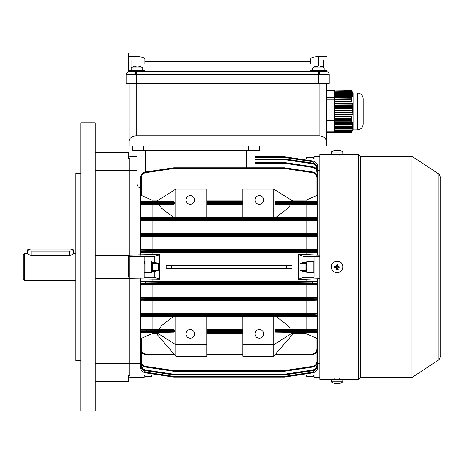 <?xml version="1.0" encoding="UTF-8"?>
<svg xmlns="http://www.w3.org/2000/svg" width="464" height="464" viewBox="0 0 464 464"><rect width="100%" height="100%" fill="white"/><g stroke="black" fill="none" stroke-linecap="round" stroke-linejoin="round"><path stroke-width="0.7" d="M136.097 66.358L136.097 65.94A9.338 8.103 90 0 0 135.685 65.981A9.361 9.361 0 0 0 131.202 67.877L142.721 67.877A9.361 9.361 0 0 0 138.231 65.981A9.338 8.103 -90 0 0 137.825 65.94L137.825 66.016M328.181 74.518L126.162 74.588A2.883 2.883 0 0 1 128.319 71.798L135.807 71.798L135.807 70.36L128.319 70.36L128.319 71.798L128.319 53.082L327.039 53.082L327.039 56.625L318.403 56.625C313.623 56.782 310.984 57.594 310.48 59.061L310.48 61.718L144.878 61.718L144.878 59.061C144.374 57.594 141.735 56.782 136.961 56.625L136.961 65.981A9.338 4.646 90 0 0 136.723 65.94A9.338 8.103 -90 0 0 136.097 66.016M136.097 65.94A9.338 4.646 90 0 0 134.972 66.375A9.158 6.879 40.8 0 1 136.068 66.375A9.338 4.646 -90 0 1 137.193 65.94A9.338 8.103 90 0 1 139.154 66.375A9.158 3.95 -56.4 0 1 139.478 66.358A9.158 3.95 -56.4 0 1 139.78 66.375A9.338 8.103 -90 0 0 138.231 65.981M151.774 262.601L151.397 266.922L144.988 266.922L144.988 261.162L144.507 263.32M152.227 262.601L152.227 271.243M144.159 272.681L151.363 272.681L144.988 272.681L144.988 266.922M144.159 261.162L144.988 261.162M151.397 266.922L151.774 271.243M27.521 250.154A4.321 1.044 0 0 0 31.842 251.198L69.281 251.198A4.321 1.044 0 0 0 73.602 250.154A4.321 1.044 0 0 0 69.281 249.11L31.842 249.11A4.321 1.044 0 0 0 27.521 250.154L27.521 253.646C27.776 254.504 29.215 255.078 31.842 255.368L69.281 255.368C71.903 255.078 73.347 254.504 73.602 253.646L73.602 250.154M24.638 280.598L23.2 279.16L23.2 254.678L24.638 253.24L24.638 280.598L75.76 280.598M154.495 374.222L154.239 374.918L144.159 374.918L144.988 376.53L144.472 374.918M152.227 374.918L151.397 376.53L144.988 376.53M151.914 374.918L151.397 376.53M306.014 262.601L306.014 271.243M314.082 261.162L306.878 261.162L313.252 261.162L313.252 266.922L306.843 266.922L306.466 262.601M313.252 266.922L313.252 272.681L306.878 272.681L314.082 272.681M306.466 271.243L306.843 266.922M190.24 329.562A4.321 4.321 0 0 0 185.919 333.883A4.321 4.321 0 0 0 190.24 338.198A4.321 4.321 0 0 0 194.561 333.883A4.321 4.321 0 0 0 190.24 329.562M190.24 204.282A4.321 4.321 0 0 1 185.919 199.961A4.321 4.321 0 0 1 190.24 195.64A4.321 4.321 0 0 1 194.561 199.961A4.321 4.321 0 0 1 190.24 204.282M259.359 338.198A4.321 4.321 0 0 1 255.038 333.883A4.321 4.321 0 0 1 259.359 329.562A4.321 4.321 0 0 1 263.68 333.883A4.321 4.321 0 0 1 259.359 338.198M259.359 195.64A4.321 4.321 0 0 0 255.038 199.961A4.321 4.321 0 0 0 259.359 204.282A4.321 4.321 0 0 0 263.68 199.961A4.321 4.321 0 0 0 259.359 195.64M301.298 263.32L302.168 262.601L304.001 262.601L304.001 256.546L314.082 256.546L314.082 277.002L319.841 277.002M301.298 270.518L302.168 271.243L304.001 271.243L304.001 277.298L298.468 279.16L298.468 254.678L306.159 254.678L306.159 252.59L152.082 252.59L152.082 254.678L129.758 255.13L129.758 256.679L128.319 256.679L128.319 277.159L129.758 277.159L129.758 278.707L159.773 279.16L159.773 254.678L154.239 256.546L144.159 256.546L144.159 277.002L129.758 277.002L129.758 256.841L144.159 256.841M291.966 268.575L166.274 268.575L171.518 268.053L286.717 268.053L291.966 268.575L291.966 265.263L166.274 265.263L171.518 265.785L286.717 265.785L291.966 265.263M166.274 268.575L166.274 265.263M174.592 354.763L146.322 354.763C142.848 354.392 140.928 352.472 140.557 348.998L140.557 298.056L141.282 297.337L173.733 297.789L284.507 297.789L284.507 298.509L173.733 298.509L173.733 299.268L284.507 299.268L284.612 298.509L284.612 299.268L317.678 299.524L317.678 298.236L284.612 298.509L284.507 297.789L316.958 297.337L317.678 298.236L317.678 282.083L284.612 282.524L284.507 281.799L316.958 281.358L152.082 281.248L152.082 279.16M306.159 281.248L306.159 279.16L298.468 279.16M159.019 329.202L173.983 329.539L174.592 330.258L174.592 331.429L173.977 332.149L156.397 332.508L175.839 344.682L175.839 356.201L206.799 356.201L206.799 344.682L175.839 344.682L175.839 316.297L173.78 316.355L161.756 325.467L159.019 329.202L152.082 329.202L152.082 316.529L141.282 316.436L140.557 315.7M175.839 316.297L206.799 316.297L206.799 344.682M242.8 316.529L206.799 316.529M273.76 316.297L242.8 316.297L242.8 344.682L273.76 344.682L273.76 316.297L275.819 316.355L287.848 325.467L290.58 329.202L306.159 329.202L306.159 316.529L276.051 316.529M306.159 316.529L316.958 316.436L312.666 316.065L284.507 315.967L173.733 315.967L145.574 316.065L141.282 316.436M173.548 316.529L152.082 316.529M173.977 332.149L141.282 332.241L156.403 332.514M157.348 333.106L156.403 333.691L152.082 333.691L152.082 332.514M152.082 329.202L141.282 329.289L146.322 329.539L173.983 329.539M156.403 333.691L175.839 356.201M242.8 332.514L206.799 332.514M242.8 329.202L206.799 329.202M175.839 189.161L175.839 217.541L206.799 217.541L206.799 189.161L175.839 189.161L156.397 201.33L152.082 201.33L152.082 200.146L141.282 195.414L140.557 194.445L140.557 192.972M242.8 200.146L206.799 200.146M306.159 201.33L275.622 201.689L316.958 201.602L306.159 201.33L306.159 200.146L291.311 200.146M306.159 200.146L316.958 195.414L316.958 177.7C316.738 174.998 315.305 173.333 312.666 172.718L284.507 168.507L173.733 168.507L145.574 172.718C142.935 173.333 141.503 174.998 141.282 177.7L141.282 195.414M158.288 200.146L152.082 200.146M156.397 201.33L173.977 201.689L174.592 202.408L174.592 203.58L173.983 204.299L159.019 204.641L161.756 208.377L173.78 217.488L175.839 217.541M173.548 217.314L141.282 217.662L173.733 217.871L173.629 218.59L140.557 218.382L140.557 177.712C140.812 174.621 142.448 172.724 145.47 172.016L173.629 167.811L173.733 168.507L173.733 167.8L284.507 167.8L284.507 168.507L284.612 167.811L312.771 172.016C315.793 172.724 317.428 174.621 317.678 177.712L317.678 194.445L316.958 195.414M316.958 217.407L317.678 218.382L284.612 218.59L284.507 217.871L312.666 217.773L316.958 217.407L276.051 217.314M273.76 217.541L242.8 217.541L242.8 189.161L273.76 189.161L273.76 217.541L275.819 217.488L287.848 208.377L290.58 204.641L275.622 204.299L275.007 203.58L275.007 202.408L275.622 201.689M242.8 217.314L206.799 217.314M159.019 204.641L152.082 204.641L152.082 217.314M173.983 204.299L146.322 204.299L141.282 204.554L152.082 204.641M152.082 201.33L141.282 201.411L146.322 201.689L173.977 201.689M242.8 204.641L206.799 204.641M242.8 201.33L206.799 201.33M152.082 333.691L141.282 338.424L141.282 349.015C141.601 352.054 143.283 353.73 146.322 354.055L173.977 354.055M242.8 333.691L206.799 333.691M242.8 354.763L206.799 354.763M275.622 354.055L311.918 354.055C314.957 353.73 316.639 352.054 316.958 349.015L316.958 338.424L306.159 333.691L306.159 332.514L275.622 332.149L275.007 331.429L275.007 330.258L275.622 329.539L290.58 329.202M306.159 332.514L316.958 332.427L311.918 332.149L275.622 332.149M306.159 333.691L293.202 333.691L292.25 333.106M275.622 329.539L311.918 329.539L316.958 329.289L306.159 329.202M293.202 332.508L273.76 344.682L273.76 356.201L293.202 333.691M242.8 344.682L242.8 356.201L273.76 356.201M306.159 217.314L306.159 204.641L290.58 204.641M306.159 204.641L316.958 204.554L311.918 204.299L275.622 204.299M316.958 338.424L317.678 339.393L317.678 348.998C317.312 352.472 315.392 354.392 311.918 354.763L275.007 354.763M144.159 277.002L144.159 277.298L154.239 277.298L154.239 271.243L156.072 271.243L156.942 270.518M154.239 277.298L159.773 279.16M156.942 263.32L156.072 262.601L154.239 262.601L154.239 256.546M159.773 254.678L152.082 254.678M151.363 272.681L151.363 271.243L154.239 271.243M154.239 262.601L151.363 262.601L151.363 261.162M144.159 377.342L144.159 377.8L129.758 377.8L129.758 377.342L144.159 377.342L144.159 374.918M140.557 363.405L129.758 363.405L129.758 278.707L129.758 363.405M136.961 156.501L129.758 156.501L129.758 156.037L136.961 156.037L136.961 150.278L136.961 183.808C136.984 185.554 138.185 187.114 140.557 188.494M129.758 170.439L129.758 255.13L129.758 170.439L136.961 170.439M141.282 351.787L141.282 361.386C141.503 364.089 142.935 365.754 145.574 366.369L173.733 370.579L173.629 371.275L145.47 367.065C142.448 366.363 140.812 364.46 140.557 361.369L140.557 340.872M141.282 316.181A0.719 0.719 -0 0 1 140.557 315.462L173.629 315.247L173.733 313.774L173.629 314.493L145.47 314.389L140.557 314.261L141.282 313.31L145.574 313.67L173.733 313.774L284.507 313.774L284.507 314.493L173.733 314.493L173.733 315.247L284.507 315.247L284.612 314.493L284.612 315.247L317.678 315.462L317.678 314.029L312.771 314.389L284.612 314.493L284.507 313.774L316.958 313.542L306.159 313.217L306.159 300.544L316.958 300.243L284.507 299.988L284.507 299.268L284.507 299.988L173.733 299.988L173.629 299.268L173.733 299.988L141.282 300.243A0.719 0.719 -0 0 1 140.557 299.524L173.629 299.268L173.733 298.509L173.733 297.789L173.629 298.509L140.557 298.236L140.557 278.707M140.557 255.13L140.557 218.382A0.719 0.719 180 0 1 141.282 217.662M140.557 282.083L141.282 281.358L173.733 281.799L173.629 282.524L140.557 282.083M152.082 281.248L141.282 281.358M141.282 252.341A0.719 0.719 -0 0 1 140.557 251.621L173.629 251.32L173.733 252.039L141.282 252.341L152.082 252.59M141.282 252.48L140.557 251.755M314.082 256.841L319.841 256.841M317.678 362.657L317.678 367.175C317.428 370.266 315.793 372.163 312.771 372.87L284.612 377.081L303.746 374.222L304.001 374.918L314.082 374.918L314.082 377.342L319.841 377.342M314.082 377.342L314.082 377.8L319.841 377.8M306.159 254.678L317.678 255.13L317.678 251.621L316.958 252.48L284.507 252.039L173.733 252.039L173.733 251.32L284.507 251.32L284.507 250.554L173.733 250.554L173.629 251.32L173.629 250.554L140.557 250.119L141.282 249.388L173.733 249.835L173.629 250.554L173.733 249.835L316.958 249.545L152.082 249.278L152.082 236.605L316.958 236.327L173.733 236.054L145.574 236.176L141.282 236.501L152.082 236.605M317.678 255.13L319.841 255.13M319.841 170.439L317.678 170.439M317.678 171.181L317.678 166.663L317.678 171.181M316.958 201.411L317.678 202.321L317.678 194.445M317.678 218.138L317.678 203.679L316.958 204.554M316.958 249.388L317.678 250.264L317.678 219.576L316.958 220.528L312.666 220.168L284.507 220.064L141.282 220.296L152.082 220.626L316.958 220.528M306.159 252.59L316.958 252.48M319.841 278.707L306.159 279.16M316.958 281.358L317.678 282.083L317.678 278.707M316.958 313.31L317.678 314.029L317.678 299.709L316.958 300.44M316.958 329.289L317.678 330.003L317.678 315.7L316.958 316.436M317.678 339.393L317.678 331.69L316.958 332.427M316.958 350.303L317.678 350.993L317.678 340.872M317.678 363.405L319.841 363.405M319.841 156.037L314.082 156.037L314.082 156.501L319.841 156.501M316.958 297.337L306.159 297.233L306.159 284.56L152.082 284.56L152.082 297.233L141.282 297.337M306.159 297.233L152.082 297.233M306.159 284.56L316.958 284.449L312.666 284.136L284.507 284.009L173.733 284.009L145.574 284.136L141.282 284.449L152.082 284.56M141.282 284.449L140.557 283.579L173.629 283.284L173.629 282.524L173.733 283.284L284.507 283.284L284.507 282.524L173.733 282.524L173.733 281.799L284.507 281.799L284.612 283.284L317.678 283.579L316.958 284.449M306.159 300.544L152.082 300.544L152.082 313.217L141.282 313.31M306.159 313.217L152.082 313.217M141.282 300.243L152.082 300.544M141.282 300.44L140.557 299.709M306.159 249.278L306.159 236.605M152.082 249.278L141.282 249.388M141.282 236.501L140.557 235.608L145.47 235.457L173.629 235.335L173.733 236.054L173.733 235.335L284.507 235.335L284.507 234.569L173.733 234.569L173.629 235.335L173.629 234.569L140.557 234.314A0.719 0.719 180 0 1 141.282 233.595L173.733 233.85L173.629 234.569L173.733 233.85L316.958 233.595L152.082 233.293L152.082 220.626M316.958 233.398L317.678 234.134L317.678 235.782L316.958 236.501M306.159 233.293L306.159 220.626M141.282 204.554L140.557 203.679L174.592 203.58M140.557 218.138L141.282 217.407M141.282 220.528L140.557 219.814M140.557 234.134L141.282 233.595M152.082 233.293L141.282 233.398M174.592 330.258L140.557 330.159L141.282 329.289M140.557 202.147L141.282 201.411M141.282 332.427L140.557 331.69M140.557 339.393L141.282 338.424M316.958 174.928L316.958 172.451L317.678 172.469C317.428 169.377 315.793 167.481 312.771 166.773L284.612 162.562L312.771 166.773C315.793 167.481 317.428 169.377 317.678 172.469L317.678 182.845M255.038 162.557L284.507 162.557L284.507 163.258L255.038 163.258M275.007 331.429L311.918 331.429L311.918 330.258L317.678 330.159L317.678 331.69M284.612 158.914L284.507 159.604L284.507 158.908L255.038 158.908L284.507 158.908A0.719 0.719 0 0 1 284.612 158.914L312.771 163.125C315.793 163.827 317.428 165.729 317.678 168.821L317.678 175.415M255.038 167.8L255.038 150.278L255.038 156.751L284.507 156.751L284.507 157.447L255.038 157.447M141.282 364.159L141.282 365.04L140.557 365.023C140.812 368.114 142.448 370.011 145.47 370.719L173.629 374.924L145.47 370.719C142.448 370.011 140.812 368.114 140.557 365.023L140.557 358.423M317.678 358.423L317.678 365.023C317.428 368.114 315.793 370.011 312.771 370.719L284.612 374.924L312.771 370.719C315.793 370.011 317.428 368.114 317.678 365.023L316.958 365.04L316.958 364.159M284.507 374.935A0.719 0.719 0 0 0 284.612 374.924A0.719 0.719 0 0 1 284.507 374.935L284.507 374.233L284.612 374.924A0.719 0.719 0 0 1 284.507 374.935L173.733 374.935A0.719 0.719 0 0 1 173.629 374.924L173.733 374.233L284.507 374.233L312.666 370.023C315.305 369.408 316.738 367.743 316.958 365.04L316.958 365.04M317.678 350.993L317.678 361.369C317.428 364.46 315.793 366.363 312.771 367.065L284.612 371.275L284.507 370.579L312.666 366.369C315.305 365.754 316.738 364.089 316.958 361.386L316.958 351.787M284.612 371.275A0.719 0.719 0 0 1 284.507 371.281L173.733 371.281A0.719 0.719 0 0 1 173.629 371.275M140.986 367.198L140.557 367.175C140.812 370.266 142.448 372.163 145.47 372.87L173.629 377.081L145.47 372.87C142.448 372.163 140.812 370.266 140.557 367.175L140.557 362.657M141.329 367.894L145.574 372.18L173.733 376.391L173.733 377.087L284.507 377.087L173.733 377.087A0.719 0.719 0 0 1 173.629 377.081L173.733 376.391L284.507 376.391L312.666 372.18L316.912 367.894M275.007 203.58L311.918 203.58L311.918 202.408L317.678 202.321L317.678 203.679A0.719 0.719 180 0 1 316.958 204.398M316.958 316.181A0.719 0.719 180 0 0 317.678 315.462L317.678 315.7M316.958 217.662A0.719 0.719 180 0 1 317.678 218.382L317.678 219.576A0.719 0.719 180 0 1 316.958 220.296M312.666 249.702L312.771 250.421L284.612 250.554L284.612 251.32L312.771 251.459L312.771 250.421L317.678 250.264L317.678 251.621A0.719 0.719 180 0 1 316.958 252.341M316.958 300.243A0.719 0.719 180 0 0 317.678 299.524L317.678 299.709M284.612 156.762L312.771 160.967L284.612 156.762A0.719 0.719 0 0 0 284.507 156.751A0.719 0.719 0 0 1 284.612 156.762L284.507 157.447L312.666 161.658L316.912 165.944M311.918 204.299L311.918 203.58L317.678 203.679M141.282 220.296A0.719 0.719 -0 0 1 140.557 219.576L173.629 219.344L173.733 217.871L284.507 217.871L284.507 218.59L173.733 218.59L173.733 219.344L284.507 219.344L284.612 218.59L284.612 219.344L317.678 219.576M316.958 233.595A0.719 0.719 180 0 1 317.678 234.314L284.612 234.569L284.612 235.335L317.678 235.608A0.719 0.719 180 0 1 316.958 236.327M312.666 252.178L312.771 251.459L317.678 251.621M311.918 332.149L311.918 331.429L317.678 331.522A0.719 0.719 180 0 1 316.958 332.241M311.918 354.055L311.918 354.763C315.392 354.392 317.312 352.472 317.678 348.998L316.958 349.015M312.666 366.369L312.771 367.065C315.793 366.363 317.428 364.46 317.678 361.369L316.958 361.386M312.666 372.18L312.771 372.87C315.793 372.163 317.428 370.266 317.678 367.175L317.254 367.198M312.771 160.967C315.793 161.675 317.428 163.572 317.678 166.663C317.428 163.572 315.793 161.675 312.771 160.967L312.666 161.658M315.798 165.578L316.958 168.797L317.678 168.821C317.428 165.729 315.793 163.827 312.771 163.125L312.666 163.815L284.507 159.604L255.038 159.604M316.958 177.7L317.678 177.712C317.428 174.621 315.793 172.724 312.771 172.016L312.666 172.718M145.574 172.718L145.47 172.016C142.448 172.724 140.812 174.621 140.557 177.712L141.282 177.7M174.592 202.408L140.557 202.321A0.719 0.719 0 0 1 141.282 201.602M141.282 332.241A0.719 0.719 -0 0 1 140.557 331.522L174.592 331.429M141.282 349.015L140.557 348.998C140.928 352.472 142.848 354.392 146.322 354.763L146.322 354.055M141.282 361.386L140.557 361.369C140.812 364.46 142.448 366.363 145.47 367.065L145.574 366.369M286.717 268.053L286.717 265.785M171.518 268.053L171.518 265.785M173.629 219.344L173.733 220.064L173.629 219.344M284.612 219.344L284.507 220.064L284.612 219.344M284.612 234.569L284.507 233.85L284.612 234.569M284.612 235.335L284.507 236.054L284.612 235.335M284.612 250.554L284.507 249.835L284.612 250.554M284.612 251.32L284.507 252.039L284.612 251.32M284.612 162.562A0.719 0.719 0 0 0 284.507 162.557A0.719 0.719 0 0 1 284.612 162.562L284.507 163.258L312.666 167.469C315.305 168.09 316.738 169.749 316.958 172.451M284.612 377.081A0.719 0.719 0 0 1 284.507 377.087A0.719 0.719 0 0 0 284.612 377.081L284.507 376.391L284.507 377.087A0.719 0.719 0 0 0 284.612 377.081A0.719 0.719 0 0 1 284.507 377.087M173.629 315.247L173.733 315.967L173.629 315.247M284.612 315.247L284.507 315.967L284.612 315.247M284.507 284.009L284.612 283.284L284.507 284.009M173.733 284.009L173.629 283.284L173.733 284.009M303.746 159.622L304.001 158.92L314.082 158.92L314.082 156.501M298.468 254.678L304.001 256.546M304.001 277.298L314.082 277.298L314.082 277.002M306.878 261.162L306.878 262.601L304.001 262.601M304.001 271.243L306.878 271.243L306.878 272.681M273.76 189.161L293.202 201.33M351.544 90.474L351.283 89.999L334.382 89.999L351.358 90.086L351.695 90.637L334.382 90.909L351.84 90.909L352.228 91.576L351.358 90.086M351.84 90.909L352.095 91.46L334.382 91.739L352.205 91.739L352.605 92.406L352.095 91.46M352.205 91.739L352.373 92.29L334.382 92.568L352.437 92.568L352.849 93.229L352.373 92.29M352.437 92.568L352.518 93.119L334.382 93.392L352.536 93.392L352.953 94.059L352.518 93.119M352.536 93.392L352.53 93.943L334.382 93.943L352.501 94.221L352.913 94.888L352.53 93.943M352.501 94.221L352.396 94.772L334.382 94.772L352.321 95.05L352.727 95.712L352.396 94.772M352.321 95.05L352.13 95.601L334.382 95.601L352.014 95.874L352.408 96.541L352.13 95.601M352.014 95.874L351.741 96.425L334.382 96.425L351.584 96.703L351.967 97.37L351.741 96.425M351.584 96.703L351.277 97.324L334.382 97.324L334.382 97.985L351.41 98.194L351.277 97.324M351.294 97.985L351.283 99.163L334.382 99.163L334.382 99.853L351.735 99.946L351.283 99.163M351.358 99.853L351.695 101.28L334.382 101.28L334.382 101.993L352.228 102.086L351.695 101.28M351.84 101.993L352.095 103.42L334.382 103.42L334.382 104.133L352.605 104.226L352.095 103.42M352.205 104.133L352.373 105.56L334.382 105.56L334.382 106.273L352.849 106.372L352.785 105.653L352.373 105.56M352.437 106.273L352.518 107.706L334.382 107.706L334.382 108.419L352.953 108.512L352.936 107.799L352.518 107.706M352.536 108.419L352.53 109.846L334.382 109.846L334.382 110.56L352.913 110.652L352.942 109.939L352.53 109.846M352.501 110.56L352.396 111.986L334.382 111.986L334.382 112.7L352.727 112.793L352.808 112.079L352.396 111.986M352.321 112.7L352.13 114.127L334.382 114.127L334.382 114.84L352.408 114.933L352.53 114.219L352.13 114.127M352.014 114.84L351.741 116.267L334.382 116.267L334.382 116.986L351.967 117.079L352.13 116.365L351.741 116.267M351.584 116.986L351.277 118.419L334.382 118.419L334.382 119.19L351.41 119.219L351.608 118.506L351.277 118.419M351.294 119.19L351.283 120.565L326.32 120.692M351.271 97.208L334.382 97.324M334.382 97.985L334.382 99.163M334.382 95.874L334.382 96.425M334.382 96.703L334.382 97.208M334.382 95.05L334.382 95.601M334.382 94.221L334.382 94.772M334.382 93.392L334.382 93.943M334.382 92.568L334.382 93.119M334.382 91.739L334.382 92.29M334.382 90.909L334.382 91.46M334.382 90.086L334.382 90.637M351.271 118.285L334.382 118.419M334.382 119.19L334.382 120.565M334.382 114.84L334.382 116.267M334.382 116.986L334.382 118.285M334.382 112.7L334.382 114.127M334.382 110.56L334.382 111.986M334.382 108.419L334.382 109.846M334.382 106.273L334.382 107.706M334.382 104.133L334.382 105.56M334.382 101.993L334.382 103.42M334.382 99.853L334.382 101.28M334.382 120.594L351.735 120.594L351.544 120.159L351.283 120.565M334.382 120.71L334.382 121.168L351.358 121.168L351.735 120.594M351.358 121.168L351.695 122.044L334.382 122.044L334.382 121.168M351.782 121.91L352.228 121.91L352.077 121.469L351.695 122.044M334.382 122.044L334.382 122.479L351.84 122.479L352.228 121.91M351.84 122.479L352.095 123.354L334.382 123.354L334.382 122.479M352.188 123.221L352.605 123.221L352.495 122.786L352.095 123.354M334.382 123.354L334.382 123.795L352.205 123.795L352.605 123.221M352.205 123.795L352.373 124.671L334.382 124.671L334.382 123.795M352.472 124.538L352.849 124.538L352.785 124.103L352.373 124.671M334.382 124.671L334.382 125.112L352.437 125.112L352.849 124.538M352.437 125.112L352.518 125.988L334.382 125.988L334.382 125.112M334.382 125.988L334.382 126.423L352.536 126.423L352.953 125.854M352.536 126.423L352.53 127.298L334.382 127.298L334.382 126.423M334.382 127.298L334.382 127.739L352.501 127.739L352.913 127.165M352.501 127.739L352.396 128.615L334.382 128.615L334.382 127.739M334.382 128.615L334.382 129.05L352.321 129.05L352.727 128.482M352.321 129.05L352.13 129.926L334.382 129.926L334.382 129.05M334.382 129.926L334.382 130.367L352.014 130.367L352.408 129.792M352.014 130.367L351.741 131.242L334.382 131.242L334.382 130.367M334.382 131.242L334.382 131.683L351.584 131.683L351.967 131.109M351.584 131.683L351.271 132.478L334.382 132.478L351.271 132.478M334.382 131.683L334.382 132.478M334.382 132.495L351.41 132.426M351.294 132.605L334.382 132.605M351.358 132.716L351.695 132.165L351.358 132.716M352.077 131.498L351.695 132.165M351.544 99.232L334.382 99.232M352.077 101.372L334.382 101.372M352.495 103.513L334.382 103.513M352.785 105.653L334.382 105.653M352.936 107.799L334.382 107.799M352.942 109.939L334.382 109.939M352.808 112.079L334.382 112.079M352.53 114.219L334.382 114.219M352.13 116.365L334.382 116.365M351.608 118.506L334.382 118.506M352.13 97.092L351.811 97.092M351.608 97.921L334.382 97.921M334.382 90.602L326.32 90.602M357.425 92.968L357.425 129.833L353.104 129.833L353.104 92.968L357.425 92.968C360.922 93.31 362.842 95.23 363.184 98.728L363.184 122.2M363.184 100.601L363.184 115.536M363.184 116.255L363.184 124.074C362.842 127.571 360.922 129.491 357.425 129.833M334.382 132.199L326.32 132.199M334.382 131.822L326.32 131.822M334.382 118.03L326.32 118.03M334.382 99.893L326.32 99.893M334.382 97.614L326.32 97.614M306.014 158.92L306.843 157.308L313.252 157.308L313.768 158.92M314.082 158.92L313.252 157.308M306.327 158.92L306.843 157.308M131.973 67.338L131.921 59.931L131.921 67.367M142.721 67.877L142.721 70.36L144.878 70.36L135.807 70.36M317.533 66.358L317.533 65.94A9.338 8.103 90 0 0 317.127 65.981A9.361 9.361 0 0 0 312.637 67.877L312.637 70.36L310.48 70.36L327.039 70.36L327.039 56.625M135.529 74.582L135.807 71.798L318.832 71.798L318.832 83.323L329.202 83.323L329.202 74.588A2.883 2.883 0 0 0 327.039 71.798L327.039 70.36M318.832 83.323L126.162 83.323L126.162 74.588L126.162 83.323M310.48 61.718L310.48 63.58M144.878 61.718L144.878 63.58M318.832 71.798L327.039 71.798A2.883 2.865 -74.8 0 1 329.15 74.582M323.391 67.338L323.443 59.931L323.443 67.367M136.961 56.625L128.319 56.625M126.162 74.588L126.533 74.547M326.296 74.495L327.787 74.507M80.8 122.919L80.8 410.918L95.201 410.918L95.201 122.919L80.8 122.919M80.8 173.321L75.76 173.321L75.76 360.522L80.8 360.522M95.201 170.404L129.758 170.404L129.758 158.682L128.319 158.682L128.319 152.441L95.201 152.441M95.201 363.434L129.758 363.434L129.758 375.156L128.319 375.156L128.319 381.402L95.201 381.402M95.201 255.397L129.758 255.397M95.201 278.441L129.758 278.441M336.342 261.215A5.759 5.759 0 0 0 331.412 267.699A5.759 5.759 0 0 0 337.896 272.629A5.759 5.759 0 0 0 342.826 266.139A5.759 5.759 0 0 0 336.342 261.215M336.881 269.868A9.158 4.576 -7.8 0 0 337.514 269.793A9.158 4.576 -7.8 0 0 338.14 269.7L337.833 267.461L340.071 267.16A9.158 4.576 -97.8 0 0 339.897 265.901L337.664 266.208L337.357 263.97A9.158 4.576 172.2 0 0 336.725 264.045A9.158 4.576 172.2 0 0 336.098 264.144L336.406 266.377L334.173 266.684A9.158 4.576 82.2 0 0 334.341 267.937L336.58 267.635L336.881 269.868M336.278 265.431L337.531 265.263M338.61 266.075L338.778 267.334M337.96 268.407L336.707 268.581M335.634 267.763L335.46 266.504M334.173 150.545A9.158 1.073 59.8 0 1 334.196 150.533A9.361 9.361 0 0 0 331.36 152.047L331.36 154.529L342.879 154.529L342.879 152.047A9.361 9.361 0 0 0 340.042 150.533A9.158 1.073 -59.8 0 0 340.013 150.527M331.36 152.047L342.879 152.047M334.196 150.533A9.158 1.073 59.8 0 1 334.341 150.545A9.338 9.251 -90 0 1 336.58 150.11A9.338 1.264 90 0 1 336.881 150.545A9.158 7.859 -13.2 0 1 337.514 150.527A9.158 7.859 -13.2 0 1 338.14 150.545A9.338 1.264 -90 0 0 337.833 150.11A9.338 9.251 -90 0 1 340.071 150.545A9.158 1.073 -59.8 0 0 340.042 150.533M336.406 150.121L336.406 150.11A9.338 9.251 90 0 0 334.225 150.527M337.833 150.121A9.338 9.251 90 0 0 337.664 150.11A9.338 1.264 -90 0 0 337.363 150.527M337.664 150.527L337.664 150.11M337.833 150.527L337.833 150.11M340.721 379.314L334.492 379.245M334.492 154.593L340.657 154.547M340.646 154.547L339.747 154.593M411.997 377.51L411.997 156.327L438.857 174.035L438.857 359.809L411.997 377.51L360.522 377.51L358.718 379.314L358.718 154.529L342.879 154.529M333.517 379.303L319.841 379.314L319.841 154.529L331.412 154.529M360.522 377.51L360.522 156.327L358.718 154.529M158.27 263.32L158.27 270.518L158.27 263.32L152.227 263.32M299.97 270.518L299.97 263.32L299.97 270.518L306.014 270.518M312.637 67.877L324.162 67.877A9.361 9.361 0 0 0 319.673 65.981A9.338 8.103 -90 0 0 319.267 65.94L319.267 66.016M318.403 56.625L318.403 65.981A9.338 4.646 90 0 0 318.165 65.94A9.338 8.103 -90 0 0 317.533 66.016M317.533 65.94A9.338 4.646 90 0 0 316.413 66.375A9.158 6.879 40.8 0 1 317.509 66.375A9.338 4.646 -90 0 1 318.635 65.94A9.338 8.103 90 0 1 320.589 66.375A9.158 3.95 -56.4 0 1 320.914 66.358A9.158 3.95 -56.4 0 1 321.221 66.375A9.338 8.103 -90 0 0 319.673 65.981M306.014 374.918L306.843 376.53L306.327 374.918M314.082 374.918L313.252 376.53L306.843 376.53M313.768 374.918L313.252 376.53M340.071 383.293A9.158 1.073 -120.2 0 1 340.042 383.305A9.361 9.361 0 0 0 342.879 381.797L342.879 379.314L331.36 379.314L331.36 381.797A9.361 9.361 0 0 0 334.196 383.305A9.158 1.073 120.2 0 0 334.225 383.316M342.879 381.797L331.36 381.797M340.042 383.305A9.158 1.073 -120.2 0 1 339.897 383.293A9.338 9.251 90 0 1 337.664 383.734A9.338 1.264 -90 0 1 337.357 383.293A9.158 7.859 166.8 0 1 336.725 383.316A9.158 7.859 166.8 0 1 336.098 383.293A9.338 1.264 90 0 0 336.406 383.734A9.338 9.251 -90 0 0 336.58 383.734A9.338 1.264 90 0 0 336.876 383.316M336.406 383.31L336.406 383.734A9.338 9.251 90 0 1 334.173 383.293A9.158 1.073 120.2 0 0 334.196 383.305M337.833 383.722L337.833 383.734A9.338 9.251 -90 0 0 340.013 383.316M336.58 383.316L336.58 383.734M326.32 83.323L326.32 145.963L129.038 145.963L129.038 83.323L129.038 141.184C129.497 137.988 131.898 136.219 136.242 135.882L319.122 135.882L319.122 83.323M326.32 141.184C325.861 137.988 323.46 136.219 319.122 135.882M132.64 150.278L132.64 145.963L132.64 150.278L143.44 150.278L143.44 145.963M143.44 150.278L259.359 150.278L259.359 145.963M31.842 251.198L31.842 255.368M69.281 251.198L69.281 255.368M146.322 329.539L146.322 332.149M242.8 332.149L206.799 332.149M206.799 329.539L242.8 329.539M206.799 331.429L242.8 331.429M242.8 330.258L206.799 330.258M146.322 201.689L146.322 204.299M242.8 204.299L206.799 204.299M206.799 201.689L242.8 201.689M206.799 203.58L242.8 203.58M242.8 202.408L206.799 202.408M173.733 371.281L173.733 370.579L284.507 370.579L284.507 371.281M206.799 354.055L242.8 354.055M311.918 329.539L311.918 330.258L275.007 330.258M311.918 201.689L311.918 202.408L275.007 202.408M316.958 169.679L316.958 168.797C316.738 166.095 315.305 164.436 312.666 163.815M142.442 368.265L141.282 365.04C141.503 367.743 142.935 369.408 145.574 370.023L173.733 374.233L173.733 374.935M312.666 220.168L312.666 217.773M312.666 236.176L312.666 233.734M312.666 284.136L312.666 281.665M312.666 300.104L312.666 297.662M312.666 316.065L312.666 313.67M145.574 217.773L145.574 220.168M145.574 233.734L145.574 236.176M145.574 249.702L145.574 252.178M145.574 281.665L145.574 284.136M145.574 297.662L145.574 300.104M145.574 313.67L145.574 316.065M140.557 235.608A0.719 0.719 -0 0 0 141.282 236.327M141.282 249.545A0.719 0.719 180 0 0 140.557 250.264M317.678 250.264A0.719 0.719 180 0 0 316.958 249.545M140.557 203.679A0.719 0.719 -0 0 0 141.282 204.398M317.678 202.321A0.719 0.719 180 0 0 316.958 201.602M317.678 166.663L317.254 166.646M312.771 166.773L312.666 167.469M145.574 372.18L145.47 372.87M312.771 370.719L312.666 370.023M145.574 370.023L145.47 370.719M317.678 330.159A0.719 0.719 180 0 0 316.958 329.44M140.557 330.159A0.719 0.719 0 0 1 141.282 329.44M141.282 313.542A0.719 0.719 180 0 0 140.557 314.261M317.678 314.261A0.719 0.719 180 0 0 316.958 313.542M317.678 282.222A0.719 0.719 180 0 0 316.958 281.503M141.282 281.503A0.719 0.719 180 0 0 140.557 282.222M316.958 284.299A0.719 0.719 -0 0 0 317.678 283.579M141.282 284.299A0.719 0.719 180 0 1 140.557 283.579M141.282 297.517A0.719 0.719 180 0 0 140.557 298.236M317.678 298.236A0.719 0.719 180 0 0 316.958 297.517M145.597 171.999L145.597 150.278M246.401 167.8L246.401 150.278M319.829 74.582L319.551 70.36M136.526 71.798L136.526 83.323M128.319 71.798A2.883 2.865 74.8 0 0 126.208 74.582M95.201 369.878L129.758 369.878M95.201 163.96L129.758 163.96M136.242 83.323L136.242 135.882M248.559 150.278L248.559 145.963M134.583 70.864L134.079 70.36M131.202 70.36L131.202 67.877M144.159 261.702L144.472 261.162M144.159 272.142L144.472 272.681M75.76 253.24L73.602 253.24M27.521 253.24L24.638 253.24M314.082 261.702L313.768 261.162M314.082 272.142L313.768 272.681M353.104 93.078L351.619 90.509M353.104 129.723L351.619 132.286M128.319 158.201L129.758 158.201M128.319 375.643L129.758 375.643M339.497 155.034L340.002 154.529M334.741 155.034L334.242 154.529M411.997 156.327L360.522 156.327M438.857 359.809L440.8 356.201L440.8 177.642L438.857 174.035M358.718 379.314L342.826 379.314M158.27 270.518L152.227 270.518M299.97 263.32L306.014 263.32M324.162 70.36L324.162 67.877M320.775 70.864L321.279 70.36M339.497 378.81L340.002 379.314M334.741 378.81L334.242 379.314"/></g></svg>
